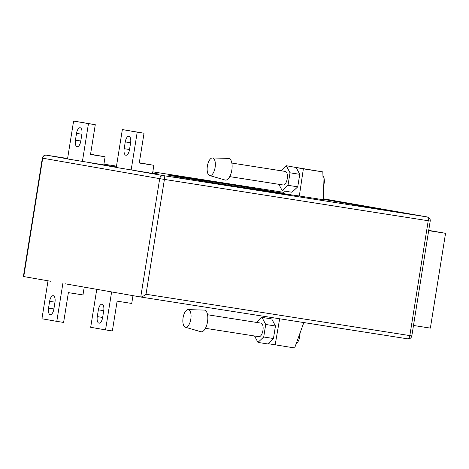 <?xml version="1.0" encoding="UTF-8"?>
<svg xmlns="http://www.w3.org/2000/svg" width="469" height="469" viewBox="0 0 469 469"><rect width="100%" height="100%" fill="white"/><g stroke="black" fill="none" stroke-linecap="round" stroke-linejoin="round"><path stroke-width="0.7" d="M413.482 325.468L430.366 328.112L445.55 233.31L428.719 230.367M428.666 230.666L445.55 233.31M207.55 314.746L261.022 323.123A6.859 3.019 98.9 0 1 261.045 323.129A6.859 3.019 98.9 0 1 262.939 330.393A6.859 3.019 98.9 0 1 258.9 336.678A6.859 3.019 98.9 0 1 258.876 336.672L205.428 328.3M231.844 163.065L285.316 171.443A6.859 3.019 -81.1 0 0 285.316 171.443A6.859 3.019 -81.1 0 1 287.233 178.712A6.859 3.019 -81.1 0 1 283.194 184.991A6.859 3.019 -81.1 0 1 283.17 184.991M102.013 304.211A6.173 2.714 -81.1 0 0 101.996 304.205A6.173 2.714 -81.1 0 0 98.367 309.839L97.282 316.61A6.173 2.714 -81.1 0 0 99 323.176A6.173 2.714 -81.1 0 0 102.629 317.542L103.713 310.771A6.173 2.714 -81.1 0 0 102.013 304.211M49.62 301.315A6.173 2.714 98.9 0 1 53.249 295.687A6.173 2.714 98.9 0 1 53.267 295.687A6.173 2.714 98.9 0 1 54.967 302.253L53.882 309.024A6.173 2.714 98.9 0 1 50.253 314.652A6.173 2.714 98.9 0 1 48.536 308.086L49.62 301.315L54.984 302.153M129.526 149.611A6.173 2.714 98.9 0 1 125.897 155.239A6.173 2.714 98.9 0 1 125.88 155.239A6.173 2.714 98.9 0 1 124.179 148.673L125.264 141.902A6.173 2.714 98.9 0 1 128.893 136.274A6.173 2.714 98.9 0 1 130.611 142.84L129.526 149.611M77.133 146.715A6.173 2.714 -81.1 0 0 77.151 146.715A6.173 2.714 -81.1 0 0 80.779 141.087L81.87 134.316A6.173 2.714 -81.1 0 0 80.146 127.75A6.173 2.714 -81.1 0 0 76.517 133.384L75.433 140.155A6.173 2.714 -81.1 0 0 77.133 146.715M67.589 158.586L67.284 158.551L67.583 158.616M172.656 176.848L184.933 178.871L172.656 176.848M394.13 211.548L406.406 213.571L394.13 211.548M65.302 283.827L140.741 297.012L159.7 178.648L42.708 158.194L23.749 276.563L50.441 281.23M139.299 162.761L153.855 165.311L152.554 173.436L116.277 167.48L122.35 129.561L137.212 132.158L131.138 170.077M105.109 156.787L90.511 154.5L95.283 124.701L73.604 121.037L67.53 158.956L103.807 164.912L105.109 156.787L90.552 154.242M323.651 199.067L328.271 199.794L323.645 198.985M400.796 212.469L379.063 208.934L400.796 212.469M323.657 199.384L364.331 206.495L393.538 211.068L323.651 199.202M116.365 166.946L103.291 164.9L116.324 167.181M152.607 173.102L158.657 174.052L152.624 172.997M284.267 191.047L283.88 193.292L285.064 193.498L276.106 192.097A61.72 0.434 9.1 0 0 231.44 184.786L231.281 185.753M322.83 171.9L303.361 168.852L299.333 195.995L323.674 199.806L322.83 171.9L296.109 167.445M299.333 195.995L289.156 194.559M231.44 184.786L176.877 176.262A61.72 0.434 9.1 0 0 168.6 175.154A61.72 0.434 9.1 0 0 169.907 175.459L182.986 177.745A61.72 0.434 9.1 0 0 221.362 184.041L278.756 193.058A61.72 0.434 9.1 0 0 290.487 194.682A61.72 0.434 9.1 0 0 289.18 194.383M176.877 176.262L176.795 176.772M218.835 182.582L218.671 183.608M276.106 192.097L275.983 192.853M285.064 193.498L284.988 193.978M263.977 317.706L264.182 316.352M256.613 322.438L261.966 317.39L271.698 318.914L275.455 326.002L273.45 338.512L267.693 343.935L257.956 342.411L254.561 335.997M303.83 322.566L294.632 347.963L267.987 343.66M275.162 344.914L279.659 318.779M303.361 168.852L286.26 165.709L280.908 170.751M278.856 184.311L282.25 190.731L291.988 192.255L297.745 186.832L299.75 174.321L296.191 167.597M23.749 276.563L23.45 276.135L42.351 158.123L44.326 158.422M146.017 294.256L409.842 335.593L428.232 220.747L164.408 179.416L146.017 294.256C143.666 296.068 141.908 296.983 140.741 297.012L407.743 338.847L140.764 297.018M342.921 202.749L343.003 202.233M95.283 124.701L88.465 123.634L82.392 161.559M88.465 123.634L73.604 121.037M153.855 165.311L139.258 163.019L144.03 133.225L137.212 132.158M144.03 133.225L122.35 129.561M84.232 287.134L82.984 294.925L68.38 292.638L63.608 322.432L56.796 321.365L41.934 318.768L48.008 280.849M56.796 321.365L62.869 283.446M114.049 292.345L99.188 289.748M132.979 295.658L131.73 303.449L117.127 301.162L112.355 330.956L105.543 329.889L111.616 291.964M105.543 329.889L90.681 327.292L96.755 289.367M296.138 167.497L315.303 170.675L296.138 167.497M282.25 190.731L288.013 185.308L290.012 172.797L286.26 165.709M290.012 172.797L299.75 174.321M288.013 185.308L297.745 186.832M261.966 317.39L265.718 324.478L263.713 336.988L257.956 342.411M265.718 324.478L275.455 326.002M263.713 336.988L273.45 338.512M188.356 309.657A8.917 3.922 98.9 0 1 190.813 319.137A8.917 3.922 98.9 0 1 185.536 327.268A8.917 3.922 98.9 0 1 185.349 327.221A8.917 3.922 98.9 0 1 183.074 317.853A8.917 3.922 98.9 0 1 188.104 309.634A8.917 3.922 98.9 0 1 188.356 309.657M188.104 309.634L204.191 310.073A10.975 4.825 98.9 0 1 204.502 310.109A10.975 4.825 98.9 0 1 207.521 321.775A10.975 4.825 98.9 0 1 201.031 331.776A10.975 4.825 98.9 0 1 200.802 331.724L185.349 327.221M212.65 157.977A8.917 3.922 -81.1 0 0 212.398 157.953A8.917 3.922 -81.1 0 0 207.368 166.173A8.917 3.922 -81.1 0 0 209.643 175.541A8.917 3.922 -81.1 0 0 209.831 175.582A8.917 3.922 -81.1 0 0 215.107 167.456A8.917 3.922 -81.1 0 0 212.65 157.977M209.643 175.541L225.097 180.037A10.975 4.825 -81.1 0 0 225.325 180.09A10.975 4.825 -81.1 0 0 231.821 170.089A10.975 4.825 -81.1 0 0 228.796 158.422A10.975 4.825 -81.1 0 0 228.491 158.393L212.398 157.953M103.731 310.677L98.367 309.839M136.737 170.956L163.429 175.623L427.253 216.954L323.645 198.838L427.306 216.965A3.564 3.201 99.9 0 0 427.253 216.954A3.564 1.571 98.9 0 1 428.232 220.747L430.208 221.04A3.564 3.564 0 0 0 427.306 216.965M284.032 192.396L152.812 171.836L284.032 192.39M116.494 166.143L103.93 164.173L116.494 166.143M46.408 155.163A3.564 1.571 -81.1 0 1 46.425 155.169A3.564 1.571 -81.1 0 0 46.425 155.169A3.564 3.564 0 0 0 42.351 158.123L42.708 158.194A3.564 3.201 -80.1 0 1 46.437 155.169L67.606 158.487L46.437 155.169L67.548 158.862M87.99 162.432L116.294 167.38M163.429 175.623A3.564 3.201 99.9 0 0 159.7 178.648L164.408 179.416A3.564 1.571 98.9 0 0 163.429 175.623M409.842 335.593A3.564 1.571 98.9 0 1 407.743 338.847A3.564 1.571 98.9 0 1 407.731 338.841A3.564 3.564 0 0 0 411.817 335.886L409.842 335.593M81.882 134.222L76.517 133.384M80.797 140.993L75.433 140.155M130.628 142.746L125.264 141.902M129.544 149.517L124.179 148.673M53.9 308.924L48.536 308.086M102.647 317.449L97.282 316.61M430.208 221.04L411.817 335.886M300.154 332.72L299.292 338.899L297.745 342.335L295.904 344.451M229.722 176.62L283.194 184.991M323.317 188.016L324.454 181.626L324.05 177.997L322.936 175.371"/></g></svg>
